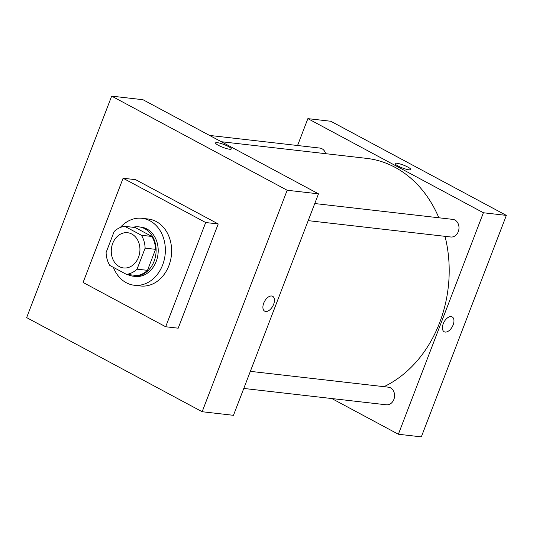 <?xml version="1.0" encoding="UTF-8"?>
<svg xmlns="http://www.w3.org/2000/svg" width="533" height="533" viewBox="0 0 533 533"><rect width="100%" height="100%" fill="white"/><g stroke="black" fill="none" stroke-linecap="round" stroke-linejoin="round"><path stroke-width="0.8" d="M112.696 243.414A17.736 14.291 96.5 0 1 127.627 232.721A17.736 14.291 96.5 0 1 139.799 251.969A17.736 14.291 96.5 0 1 123.583 267.959A17.736 14.291 96.5 0 1 112.696 243.414M109.778 265.414L126.428 274.348A24.165 19.468 96.5 0 0 137.054 269.152L145.123 248.138A24.165 19.468 96.5 0 0 141.432 235.26L124.782 226.332A24.165 19.468 96.5 0 0 114.149 231.529L106.087 252.542A24.165 19.468 96.5 0 0 109.778 265.414M141.432 235.26L151.865 236.459L135.215 227.531L124.782 226.332M151.865 236.459A24.165 19.468 96.5 0 1 155.556 249.337L145.123 248.138M126.428 274.348L136.861 275.541A24.165 19.468 96.5 0 0 147.494 270.344L155.556 249.337M127.554 274.475A24.831 20.007 -83.5 0 0 133.21 276.201A24.831 20.007 -83.5 0 0 155.243 257.592A24.831 20.007 -83.5 0 0 144.789 228.737A24.831 20.007 -83.5 0 0 138.866 226.865A24.831 20.007 -83.5 0 0 132.97 227.271M138.866 226.865L140.959 227.105A24.831 20.007 96.5 0 1 146.881 228.977A24.831 20.007 96.5 0 1 157.328 257.832A24.831 20.007 96.5 0 1 135.295 276.44L133.21 276.201M147.494 270.344L137.054 269.152M120.271 227.498A33.699 27.15 96.5 0 1 141.965 218.297A33.699 27.15 96.5 0 1 165.097 254.867A33.699 27.15 96.5 0 1 134.289 285.255A33.699 27.15 96.5 0 1 113.389 267.353M141.965 218.297L148.227 219.016A33.699 27.15 96.5 0 1 171.359 255.587A33.699 27.15 96.5 0 1 140.552 285.974L134.289 285.255M83.088 282.463L123.096 178.235L205.691 222.528L165.683 326.756L83.088 282.463M123.096 178.235L135.622 179.668L218.217 223.96L178.202 328.188L165.683 326.756M26.65 317.608L202.16 411.729L287.174 190.248L111.67 96.127L26.65 317.608M231.289 148.96A8.421 1.519 21 0 0 228.384 146.515A8.421 1.519 -159 0 1 231.295 148.96A8.421 1.519 -159 0 1 222.881 147.361A8.421 1.519 -159 0 1 215.565 142.924A8.421 1.519 -159 0 1 220.282 143.29A8.421 1.519 -159 0 1 228.384 146.508A8.421 1.519 21 0 0 220.282 143.29A8.421 1.519 21 0 0 215.565 142.924M202.16 411.729L233.467 415.32L318.487 193.839L142.977 99.718L111.67 96.127M318.487 193.839L287.174 190.248M264.688 311.165A8.421 4.75 118.2 0 0 265.701 311.479A8.421 4.75 -61.8 0 1 264.688 311.165A8.421 4.75 -61.8 0 1 264.481 301.498A8.421 4.75 -61.8 0 1 272.656 296.321A8.421 4.75 -61.8 0 1 273.276 305.162A8.421 4.75 -61.8 0 1 265.701 311.479A8.421 4.75 118.2 0 0 273.269 305.162A8.421 4.75 118.2 0 0 272.649 296.321M218.217 223.96L205.691 222.528M221.268 141.705L366.664 158.381A118.826 95.74 96.5 0 1 395.013 167.322A118.826 95.74 96.5 0 1 438.852 217.777M445.028 236.339A118.826 95.74 96.5 0 1 384.02 386.678M314.763 203.539L452.83 219.383A8.868 7.142 96.5 0 1 458.92 229.003A8.868 7.142 96.5 0 1 450.811 236.998L308.201 220.642M209.536 135.415L319.86 148.067A8.868 7.142 96.5 0 1 321.972 148.734A8.868 7.142 96.5 0 1 325.65 153.677M250.35 371.348L388.417 387.185A8.868 7.142 96.5 0 1 390.529 387.851A8.868 7.142 96.5 0 1 394.26 398.158A8.868 7.142 96.5 0 1 386.392 404.807L243.788 388.444M506.35 215.392L421.33 436.873L398.371 434.242L331.812 398.544L398.371 434.242L483.391 212.754L307.881 118.632L297.567 145.509L307.881 118.632L330.84 121.271L506.35 215.392L483.391 212.754L307.881 118.632M444.202 331.759A8.421 4.75 118.2 0 0 445.215 332.072A8.421 4.75 -61.8 0 1 444.202 331.759A8.421 4.75 -61.8 0 1 443.996 322.092A8.421 4.75 -61.8 0 1 452.164 316.908A8.421 4.75 -61.8 0 1 452.784 325.75A8.421 4.75 -61.8 0 1 445.215 332.072A8.421 4.75 118.2 0 0 452.784 325.75A8.421 4.75 118.2 0 0 452.164 316.908M398.371 434.242L483.391 212.754M410.803 169.554A8.421 1.519 21 0 0 407.898 167.102A8.421 1.519 -159 0 1 410.803 169.554A8.421 1.519 -159 0 1 402.395 167.955A8.421 1.519 -159 0 1 395.073 163.511A8.421 1.519 -159 0 1 399.79 163.878A8.421 1.519 -159 0 1 407.898 167.102A8.421 1.519 21 0 0 399.797 163.884A8.421 1.519 21 0 0 395.073 163.518"/></g></svg>
